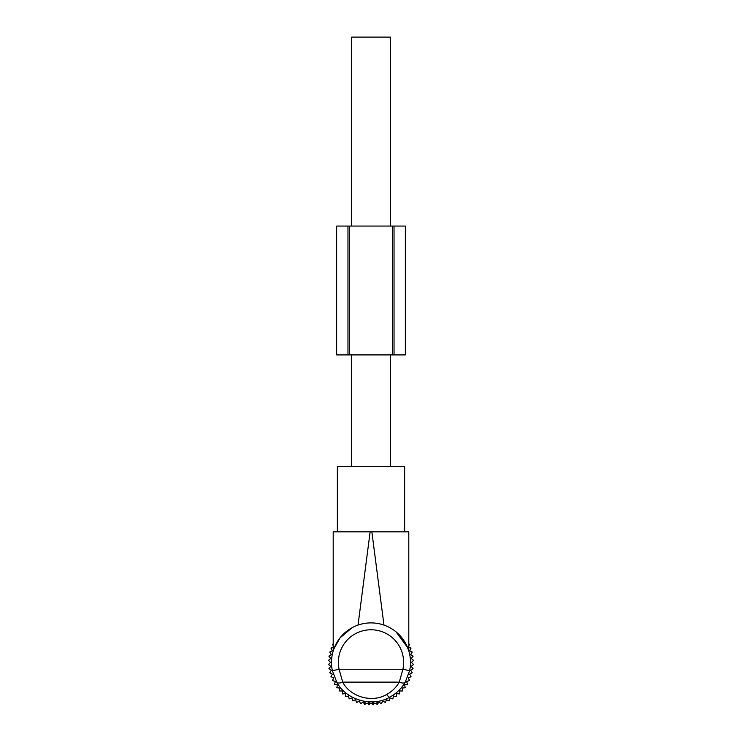 <?xml version="1.0" encoding="UTF-8"?>
<svg xmlns="http://www.w3.org/2000/svg" width="742" height="742" viewBox="0 0 742 742"><rect width="100%" height="100%" fill="white"/><g stroke="black" fill="none" stroke-linecap="round" stroke-linejoin="round"><path stroke-width="1.11" d="M364.303 703.629L377.697 703.629M404.167 640.93L397.387 633M406.764 645.614L408.796 650.882L408.796 531.847L404.64 531.847L404.64 466.57L337.36 466.57L337.36 531.847L333.204 531.847L333.204 650.882M395.978 631.794L407.636 647.599M337.36 531.847L370.137 531.847L358.034 625.079C366.678 622.167 375.322 622.167 383.966 625.079L371.863 531.847L408.796 531.847M405.243 682.121C401.682 688.353 396.58 693.334 389.94 697.081C389.235 697.341 388.14 696.478 386.647 694.484C392.128 691.396 396.339 687.278 399.289 682.13L402.915 669.247L409.63 670.685L405.243 682.121C404.307 683.326 402.322 683.336 399.289 682.13L342.711 682.13L339.085 669.247L332.37 670.685A39.511 39.511 0 0 1 352.06 627.732L339.957 637.962L333.798 649.102M334.132 648.193L336.228 643.648M341.691 635.903L344.613 633M333.204 531.847L371.863 531.847M409.63 670.685A39.511 39.511 0 0 0 352.06 627.732A39.511 39.511 0 0 1 409.63 670.685M389.94 697.081C371.659 707.942 345.494 699.372 336.757 682.121C337.693 683.326 339.678 683.336 342.711 682.13C349.936 696.376 371.547 703.453 386.647 694.484M336.757 682.121L332.37 670.685M376.955 703.629L376.955 701.468L378.225 701.246L377.808 703.629M376.955 701.468L365.045 701.468L365.045 703.629M368.422 703.629L368.097 701.811L368.422 703.629M373.578 703.629L373.903 701.811M351.671 466.57L351.671 354.908M351.671 226.069L351.671 37.1L390.329 37.1L390.329 226.069M390.329 466.57L390.329 354.908M408.332 646.941L411.059 648.072L409.667 650.678L412.274 652.07L410.632 654.518L413.09 656.16L411.216 658.442L413.498 660.315L411.411 662.402L413.498 664.489L411.216 666.362L413.09 668.644L410.632 670.286L412.274 672.744L409.667 674.135L411.059 676.741L408.332 677.863L409.463 680.599L406.635 681.453L407.497 684.282L404.594 684.857L405.178 687.751L402.238 688.038L402.526 690.978L399.576 690.978L399.576 693.928L396.636 693.64L396.349 696.58L393.445 696.005L392.87 698.899L390.051 698.037L389.188 700.865L386.461 699.734L385.33 702.461L382.733 701.069L381.342 703.676L378.884 702.034L377.242 704.492L376.194 703.629M408.796 645.828L409.463 644.214L408.796 644.01M333.668 646.941L330.941 648.072L332.333 650.678L329.726 652.07L331.368 654.518L328.91 656.16L330.784 658.442L328.502 660.315L330.589 662.402L328.502 664.489L330.784 666.362L328.91 668.644L331.368 670.286L329.726 672.744L332.333 674.135L330.941 676.741L333.668 677.863L332.537 680.599L335.365 681.453L334.503 684.282L337.406 684.857L336.822 687.751L339.762 688.038L339.474 690.978L342.424 690.978L342.424 693.928L345.364 693.64L345.651 696.58L348.555 696.005L349.13 698.899L351.949 698.037L352.812 700.865L355.539 699.734L356.67 702.461L359.267 701.069L360.658 703.676L363.116 702.034L364.758 704.492L365.806 703.629M367.874 703.629L368.913 704.9L370.184 703.629M371.816 703.629L373.087 704.9L374.126 703.629M333.204 644.01L332.537 644.214L333.204 645.828M392.472 226.069L392.472 354.908L349.528 354.908L349.528 226.069L394.03 226.069L394.03 354.908L405.355 354.908L405.355 226.069L405.355 354.908M349.528 226.069L347.97 226.069L347.97 354.908L349.528 354.908M347.97 226.069L336.645 226.069L336.645 354.908L347.97 354.908M336.645 226.069L336.645 354.908M405.355 226.069L394.03 226.069M392.472 354.908L394.03 354.908M355.353 633.761A32.639 32.639 0 0 0 339.085 669.247L402.915 669.247A32.639 32.639 0 0 0 355.353 633.761M369.284 703.629L369.284 701.876M372.716 703.629L372.716 701.876M364.192 703.629L363.765 701.246"/></g></svg>
